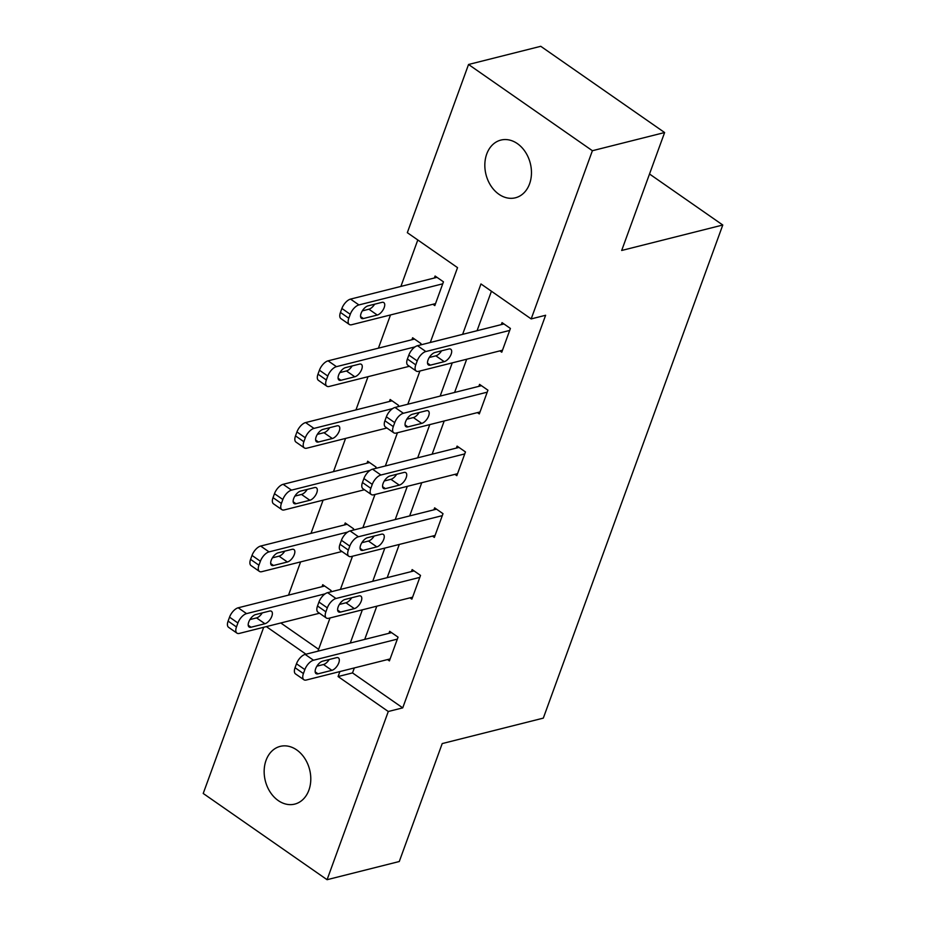 <?xml version="1.0" encoding="UTF-8"?>
<svg xmlns="http://www.w3.org/2000/svg" width="926" height="926" viewBox="0 0 926 926"><rect width="100%" height="100%" fill="white"/><g stroke="black" fill="none" stroke-linecap="round" stroke-linejoin="round"><path stroke-width="1.39" d="M529.568 183.857A29.759 22.849 75.9 0 1 515.412 197.794A29.759 22.849 75.9 0 1 490.93 185.894A29.759 22.849 75.9 0 1 486.729 154.029A29.759 22.849 75.9 0 1 500.885 140.081A29.759 22.849 75.9 0 1 525.355 151.98A29.759 22.849 75.9 0 1 529.568 183.857M308.89 790.156A29.759 22.849 75.9 0 1 294.734 804.104A29.759 22.849 75.9 0 1 270.253 792.193A29.759 22.849 75.9 0 1 266.051 760.327A29.759 22.849 75.9 0 1 280.208 746.379A29.759 22.849 75.9 0 1 304.689 758.29A29.759 22.849 75.9 0 1 308.89 790.156M430.289 342.493L457.537 267.637L407.324 232.681L468.544 64.484L540.761 46.3L664.613 132.534L621.682 250.471L722.778 225.018L543.307 718.125L442.211 743.578L399.28 861.516L327.075 879.7L203.222 793.466L263.702 627.272M417.8 239.961L400.889 286.423M390.506 314.944L378.41 348.164M368.027 376.685L355.943 409.905M345.56 438.426L333.476 471.647M323.093 500.167L310.997 533.376M300.614 561.897L288.53 595.117M722.778 225.018L649.52 174.007M280.798 622.978L318.625 649.311M330.605 591.911L331.103 590.533L322.734 584.711L322.017 586.69M353.072 530.17L353.582 528.792L345.213 522.97L344.484 524.949M375.551 468.44L376.049 467.063L367.68 461.229L366.962 463.208M398.018 406.699L398.516 405.322L390.147 399.488L389.429 401.467M420.485 344.958L420.994 343.581L412.626 337.759L411.896 339.738M432.917 304.272L434.815 305.592L443.461 281.84L435.093 276.017L434.375 277.997M354.334 667.924L352.517 672.913L402.729 707.869L545.622 315.268L531.177 318.914L480.964 283.946L462.63 334.344M491.44 291.239L477.064 330.709M466.692 359.23L454.597 392.45M444.214 420.971L432.129 454.191M421.747 482.712L409.651 515.932M399.28 544.453L387.184 577.662M376.801 606.183L364.717 639.403M387.519 659.567L389.406 660.898L398.053 637.146L389.684 631.324L388.966 633.303M409.986 597.837L411.885 599.157L420.52 575.405L412.151 569.583L411.433 571.562M432.454 536.096L434.352 537.416L442.998 513.675L434.63 507.842L433.9 509.821M454.921 474.355L456.819 475.675L465.465 451.934L457.097 446.1L456.379 448.08M477.399 412.614L479.298 413.934L487.933 390.193L479.564 384.371L478.846 386.35M499.866 350.885L501.765 352.204L510.411 328.452L502.042 322.63L501.313 324.609M664.613 132.534L592.397 150.718L531.177 318.914M468.544 64.484L592.397 150.718M402.729 707.869L388.283 711.504L327.075 879.7M339.888 671.558L338.083 676.547L388.283 711.504M452.247 362.865L440.151 396.085M429.78 424.606L417.684 457.826M407.301 486.347L395.217 519.567M384.834 548.088L372.738 581.296M362.367 609.829L350.271 643.038M317.942 651.186L330.026 617.966M340.409 589.445L352.505 556.225M362.876 527.704L374.972 494.484M385.355 465.963L397.439 432.755M407.822 404.222L419.918 371.013M266.352 626.613L305.974 654.196M352.517 672.913L338.083 676.547M390.135 658.918L306.309 680.02A9.295 4.468 124.8 0 1 303.878 679.73A9.295 4.468 124.8 0 1 303.415 673.561L304.851 669.602A9.295 4.468 124.8 0 1 313.509 660.226L397.335 639.125M391.582 632.643L305.14 654.404L313.509 660.226M318 673.839A7.443 3.577 -55.2 0 1 316.055 673.607A7.443 3.577 -55.2 0 1 316.403 667.056A7.443 3.577 -55.2 0 1 322.607 661.176L336.474 657.68A7.443 3.577 -55.2 0 1 338.418 657.911A7.443 3.577 -55.2 0 1 338.071 664.463A7.443 3.577 -55.2 0 1 331.867 670.343L318 673.839L315.164 671.859M329.205 659.509A7.443 3.577 -55.2 0 1 323.498 664.521L316.9 666.176M303.878 679.73L295.51 673.908A9.295 4.468 -55.2 0 1 295.047 667.727L296.482 663.768A9.295 4.468 -55.2 0 1 305.14 654.404M324.632 586.031L238.19 607.792A9.295 4.468 -55.2 0 0 229.532 617.156L228.097 621.115A9.295 4.468 -55.2 0 0 228.56 627.296L236.929 633.118A9.295 4.468 124.8 0 0 239.359 633.407L319.493 613.232M236.929 633.118A9.295 4.468 124.8 0 1 236.466 626.948L237.901 622.99A9.295 4.468 124.8 0 1 246.559 613.614L325.176 593.821M249.962 619.563L256.548 617.908A7.443 3.577 124.8 0 0 262.255 612.896M251.05 627.226L264.917 623.73A7.443 3.577 124.8 0 0 271.121 617.862A7.443 3.577 124.8 0 0 271.48 611.299A7.443 3.577 124.8 0 0 269.524 611.067L255.669 614.563A7.443 3.577 124.8 0 0 249.453 620.443A7.443 3.577 124.8 0 0 249.106 626.995A7.443 3.577 124.8 0 0 251.05 627.226L248.214 625.258M412.602 597.177L328.776 618.279A9.295 4.468 124.8 0 1 326.346 618.001A9.295 4.468 124.8 0 1 325.883 611.82L327.318 607.861A9.295 4.468 124.8 0 1 335.976 598.497L419.802 577.384M414.049 570.902L327.607 592.663L335.976 598.497M340.467 612.098A7.443 3.577 -55.2 0 1 338.522 611.878A7.443 3.577 -55.2 0 1 338.881 605.315A7.443 3.577 -55.2 0 1 345.085 599.435L358.941 595.939A7.443 3.577 -55.2 0 1 360.897 596.17A7.443 3.577 -55.2 0 1 360.538 602.733A7.443 3.577 -55.2 0 1 354.334 608.613L340.467 612.098L337.643 610.13M351.672 597.779A7.443 3.577 -55.2 0 1 345.965 602.78L339.379 604.447M326.346 618.001L317.977 612.167A9.295 4.468 -55.2 0 1 317.514 605.998L318.949 602.039A9.295 4.468 -55.2 0 1 327.607 592.663M435.07 535.436L351.243 556.538A9.295 4.468 124.8 0 1 348.813 556.26A9.295 4.468 124.8 0 1 348.35 550.079L349.796 546.12A9.295 4.468 124.8 0 1 358.455 536.756L442.269 515.643M436.516 509.161L350.086 530.922L358.455 536.756M362.946 550.357A7.443 3.577 -55.2 0 1 361.001 550.137A7.443 3.577 -55.2 0 1 361.348 543.574A7.443 3.577 -55.2 0 1 367.553 537.693L381.419 534.209A7.443 3.577 -55.2 0 1 383.364 534.429A7.443 3.577 -55.2 0 1 383.017 540.992A7.443 3.577 -55.2 0 1 376.813 546.872L362.946 550.357L360.11 548.389M374.15 536.038A7.443 3.577 -55.2 0 1 368.444 541.039L361.846 542.705M348.813 556.26L340.444 550.438A9.295 4.468 -55.2 0 1 339.981 544.256L341.428 540.298A9.295 4.468 -55.2 0 1 350.086 530.922M347.1 524.29L260.669 546.051A9.295 4.468 -55.2 0 0 252.011 555.426L250.564 559.385A9.295 4.468 -55.2 0 0 251.027 565.554L259.396 571.388A9.295 4.468 124.8 0 0 261.826 571.666L341.972 551.491M259.396 571.388A9.295 4.468 124.8 0 1 258.933 565.207L260.38 561.249A9.295 4.468 124.8 0 1 269.038 551.884L347.655 532.08M272.429 557.834L279.027 556.167A7.443 3.577 124.8 0 0 284.733 551.167M273.529 565.485L287.384 562.001A7.443 3.577 124.8 0 0 293.6 556.121A7.443 3.577 124.8 0 0 293.947 549.558A7.443 3.577 124.8 0 0 292.003 549.338L278.136 552.822A7.443 3.577 124.8 0 0 271.931 558.702A7.443 3.577 124.8 0 0 271.573 565.265A7.443 3.577 124.8 0 0 273.529 565.485L270.693 563.517M369.578 462.549L283.136 484.31A9.295 4.468 -55.2 0 0 274.478 493.685L273.031 497.644A9.295 4.468 -55.2 0 0 273.494 503.825L281.863 509.647A9.295 4.468 124.8 0 0 284.305 509.925L364.439 489.75M281.863 509.647A9.295 4.468 124.8 0 1 281.4 503.466L282.847 499.508A9.295 4.468 124.8 0 1 291.505 490.143L370.122 470.35M294.896 496.093L301.494 494.438A7.443 3.577 124.8 0 0 307.2 489.426M295.996 503.744L309.863 500.26A7.443 3.577 124.8 0 0 316.067 494.38A7.443 3.577 124.8 0 0 316.414 487.817A7.443 3.577 124.8 0 0 314.47 487.597L300.603 491.081A7.443 3.577 124.8 0 0 294.399 496.961A7.443 3.577 124.8 0 0 294.051 503.524A7.443 3.577 124.8 0 0 295.996 503.744L293.16 501.776M457.548 473.695L373.722 494.808A9.295 4.468 124.8 0 1 371.291 494.519A9.295 4.468 124.8 0 1 370.828 488.338L372.264 484.379A9.295 4.468 124.8 0 1 380.922 475.015L464.748 453.914M458.995 447.42L372.553 469.193L380.922 475.015M385.413 488.627A7.443 3.577 -55.2 0 1 383.468 488.396A7.443 3.577 -55.2 0 1 383.815 481.833A7.443 3.577 -55.2 0 1 390.02 475.964L403.886 472.468A7.443 3.577 -55.2 0 1 405.831 472.688A7.443 3.577 -55.2 0 1 405.484 479.251A7.443 3.577 -55.2 0 1 399.28 485.131L385.413 488.627L382.577 486.648M396.617 474.297A7.443 3.577 -55.2 0 1 390.911 479.309L384.313 480.964M371.291 494.519L362.923 488.696A9.295 4.468 -55.2 0 1 362.46 482.515L363.895 478.557A9.295 4.468 -55.2 0 1 372.553 469.193M480.015 411.954L396.189 433.067A9.295 4.468 124.8 0 1 393.758 432.778A9.295 4.468 124.8 0 1 393.295 426.608L394.731 422.65A9.295 4.468 124.8 0 1 403.389 413.274L487.215 392.173M481.462 385.691L395.02 407.452L403.389 413.274M407.88 426.886A7.443 3.577 -55.2 0 1 405.935 426.655A7.443 3.577 -55.2 0 1 406.294 420.103A7.443 3.577 -55.2 0 1 412.498 414.223L426.354 410.727A7.443 3.577 -55.2 0 1 428.31 410.959A7.443 3.577 -55.2 0 1 427.951 417.51A7.443 3.577 -55.2 0 1 421.747 423.39L407.88 426.886L405.056 424.907M419.084 412.556A7.443 3.577 -55.2 0 1 413.378 417.568L406.792 419.223M393.758 432.778L385.39 426.955A9.295 4.468 -55.2 0 1 384.927 420.774L386.362 416.816A9.295 4.468 -55.2 0 1 395.02 407.452M502.482 350.225L418.656 371.326A9.295 4.468 124.8 0 1 416.225 371.048A9.295 4.468 124.8 0 1 415.762 364.867L417.209 360.909A9.295 4.468 124.8 0 1 425.867 351.533L509.682 330.432M503.929 323.95L417.499 345.711L425.867 351.533M430.358 365.145A7.443 3.577 -55.2 0 1 428.414 364.925A7.443 3.577 -55.2 0 1 428.761 358.362A7.443 3.577 -55.2 0 1 434.965 352.482L448.832 348.986A7.443 3.577 -55.2 0 1 450.777 349.218A7.443 3.577 -55.2 0 1 450.43 355.781A7.443 3.577 -55.2 0 1 444.225 361.661L430.358 365.145L427.523 363.177M441.563 350.827A7.443 3.577 -55.2 0 1 435.857 355.827L429.259 357.494M416.225 371.048L407.857 365.214A9.295 4.468 -55.2 0 1 407.394 359.033L408.841 355.086A9.295 4.468 -55.2 0 1 417.499 345.711M392.045 400.819L305.603 422.58A9.295 4.468 -55.2 0 0 296.945 431.944L295.51 435.903A9.295 4.468 -55.2 0 0 295.973 442.084L304.341 447.906A9.295 4.468 124.8 0 0 306.772 448.196L386.906 428.009M304.341 447.906A9.295 4.468 124.8 0 1 303.878 441.725L305.314 437.778A9.295 4.468 124.8 0 1 313.972 428.402L392.589 408.609M317.375 434.352L323.961 432.697A7.443 3.577 124.8 0 0 329.668 427.685M318.463 442.015L332.33 438.519A7.443 3.577 124.8 0 0 338.534 432.639A7.443 3.577 124.8 0 0 338.893 426.087A7.443 3.577 124.8 0 0 336.937 425.856L323.081 429.351A7.443 3.577 124.8 0 0 316.866 435.22A7.443 3.577 124.8 0 0 316.518 441.783A7.443 3.577 124.8 0 0 318.463 442.015L315.627 440.035M414.512 339.078L328.082 360.839A9.295 4.468 -55.2 0 0 319.424 370.203L317.977 374.162A9.295 4.468 -55.2 0 0 318.44 380.343L326.809 386.165A9.295 4.468 124.8 0 0 329.239 386.455L409.385 366.279M326.809 386.165A9.295 4.468 124.8 0 1 326.346 379.996L327.792 376.037A9.295 4.468 124.8 0 1 336.451 366.661L415.068 346.868M339.842 372.611L346.428 370.956A7.443 3.577 124.8 0 0 352.146 365.944M340.942 380.273L354.797 376.778A7.443 3.577 124.8 0 0 361.013 370.898A7.443 3.577 124.8 0 0 361.36 364.346A7.443 3.577 124.8 0 0 359.415 364.115L345.548 367.61A7.443 3.577 124.8 0 0 339.344 373.491A7.443 3.577 124.8 0 0 338.985 380.042A7.443 3.577 124.8 0 0 340.942 380.273L338.106 378.294M436.991 277.337L350.549 299.098A9.295 4.468 -55.2 0 0 341.891 308.474L340.444 312.432A9.295 4.468 -55.2 0 0 340.907 318.602L349.276 324.436A9.295 4.468 124.8 0 0 351.718 324.713L435.533 303.612M349.276 324.436A9.295 4.468 124.8 0 1 348.813 318.255L350.26 314.296A9.295 4.468 124.8 0 1 358.918 304.932L442.744 283.819M362.309 310.881L368.907 309.215A7.443 3.577 124.8 0 0 374.613 304.214M363.409 318.532L377.276 315.048A7.443 3.577 124.8 0 0 383.48 309.168A7.443 3.577 124.8 0 0 383.827 302.605A7.443 3.577 124.8 0 0 381.882 302.374L368.016 305.869A7.443 3.577 124.8 0 0 361.811 311.749A7.443 3.577 124.8 0 0 361.464 318.312A7.443 3.577 124.8 0 0 363.409 318.532L360.573 316.565M295.047 667.727L303.415 673.561M296.482 663.768L304.851 669.602M331.867 670.343L323.498 664.521M246.559 613.614L238.19 607.792M237.901 622.99L229.532 617.156M236.466 626.948L228.097 621.115M256.548 617.908L264.917 623.73M317.514 605.998L325.883 611.82M318.949 602.039L327.318 607.861M354.334 608.613L345.965 602.78M339.981 544.256L348.35 550.079M341.428 540.298L349.796 546.12M376.813 546.872L368.444 541.039M269.038 551.884L260.669 546.051M260.38 561.249L252.011 555.426M258.933 565.207L250.564 559.385M279.027 556.167L287.384 562.001M291.505 490.143L283.136 484.31M282.847 499.508L274.478 493.685M281.4 503.466L273.031 497.644M301.494 494.438L309.863 500.26M362.46 482.515L370.828 488.338M363.895 478.557L372.264 484.379M399.28 485.131L390.911 479.309M384.927 420.774L393.295 426.608M386.362 416.816L394.731 422.65M421.747 423.39L413.378 417.568M407.394 359.033L415.762 364.867M408.841 355.086L417.209 360.909M444.225 361.661L435.857 355.827M313.972 428.402L305.603 422.58M305.314 437.778L296.945 431.944M303.878 441.725L295.51 435.903M323.961 432.697L332.33 438.519M336.451 366.661L328.082 360.839M327.792 376.037L319.424 370.203M326.346 379.996L317.977 374.162M346.428 370.956L354.797 376.778M358.918 304.932L350.549 299.098M350.26 314.296L341.891 308.474M348.813 318.255L340.444 312.432M368.907 309.215L377.276 315.048"/></g></svg>
